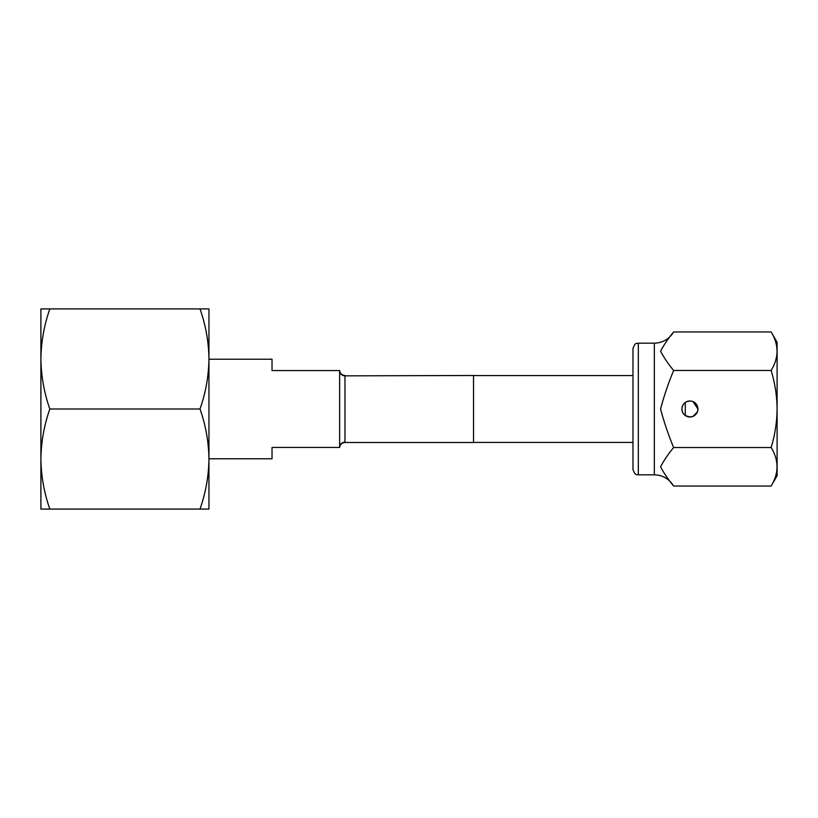 <?xml version="1.0" encoding="UTF-8"?>
<svg xmlns="http://www.w3.org/2000/svg" width="818" height="818" viewBox="0 0 818 818"><rect width="100%" height="100%" fill="white"/><g stroke="black" fill="none" stroke-linecap="round" stroke-linejoin="round"><path stroke-width="1.23" d="M208.948 359.225L272.026 359.225L272.026 370.564L339.634 370.564A5.337 5.286 180 0 0 344.971 375.851L473.53 375.503L473.53 442.497L344.961 442.497C341.914 442.763 340.135 444.409 339.634 447.436L272.026 447.436L272.026 458.775L208.948 458.775M344.961 375.503C341.914 375.237 340.135 373.591 339.634 370.564L339.634 447.436A5.337 5.286 180 0 1 344.971 442.149L344.971 375.851M40.9 458.959L40.9 509.082L200.011 509.082C205.737 492.743 208.713 476.066 208.948 459.041L208.948 509.082L200.011 509.082M200.011 308.918L208.948 308.918L208.948 459.041C208.713 441.976 205.727 425.299 200.011 409C205.737 392.66 208.713 375.983 208.948 358.959C208.713 341.893 205.727 325.216 200.011 308.918L40.9 308.918L40.9 459.041C41.145 476.107 44.121 492.784 49.837 509.082M49.837 308.918C44.111 325.257 41.135 341.934 40.9 358.959C41.145 376.024 44.121 392.701 49.837 409C44.111 425.34 41.135 442.017 40.9 459.041M49.837 409L200.011 409M686.875 401.597L689.922 400.994C685.055 401.464 682.386 404.133 681.905 409C682.386 413.867 685.055 416.536 689.922 417.006L685.279 415.534L685.279 402.466M692.928 416.413L689.922 417.006A8.006 8.006 0 0 1 681.905 409A8.006 8.006 0 0 1 689.922 400.994A8.006 8.006 0 0 1 697.928 409A8.006 8.006 0 0 1 689.922 417.006C694.779 416.536 697.447 413.867 697.928 409L692.989 401.607M638.316 474.829L638.316 343.171C636.977 344.153 635.729 341.055 632.979 348.509L632.979 469.491C635.729 476.945 636.977 473.847 638.316 474.829L654.328 474.829C662.774 475.115 669.216 478.857 673.643 486.045C668.378 479.706 664.022 473.295 660.566 466.822C663.991 460.299 668.347 453.867 673.643 447.528C668.398 434.92 664.042 422.078 660.566 409C664.011 395.984 668.367 383.141 673.643 370.472C668.378 364.143 664.022 357.732 660.566 351.249C663.991 344.726 668.347 338.294 673.643 331.955L771.139 331.955C778.971 344.767 778.971 357.609 771.139 370.472C774.963 383.11 776.947 395.953 777.1 409L777.1 475.718L771.139 486.045C778.971 473.172 778.971 460.329 771.139 447.528C774.943 435.043 776.926 422.2 777.1 409L777.1 342.282L771.139 331.955M693.03 401.628L695.586 403.346M695.637 403.397L697.376 406.106M632.979 375.554L473.53 375.554M632.979 442.446L473.53 442.446M697.325 412.047L692.989 416.393M673.643 370.472L771.139 370.472M673.643 447.528L771.139 447.528M632.979 409L632.979 457.559M673.643 486.045L771.139 486.045M673.643 331.955C669.216 339.143 662.774 342.885 654.328 343.171L654.328 474.829M638.316 343.171L654.328 343.171"/></g></svg>
